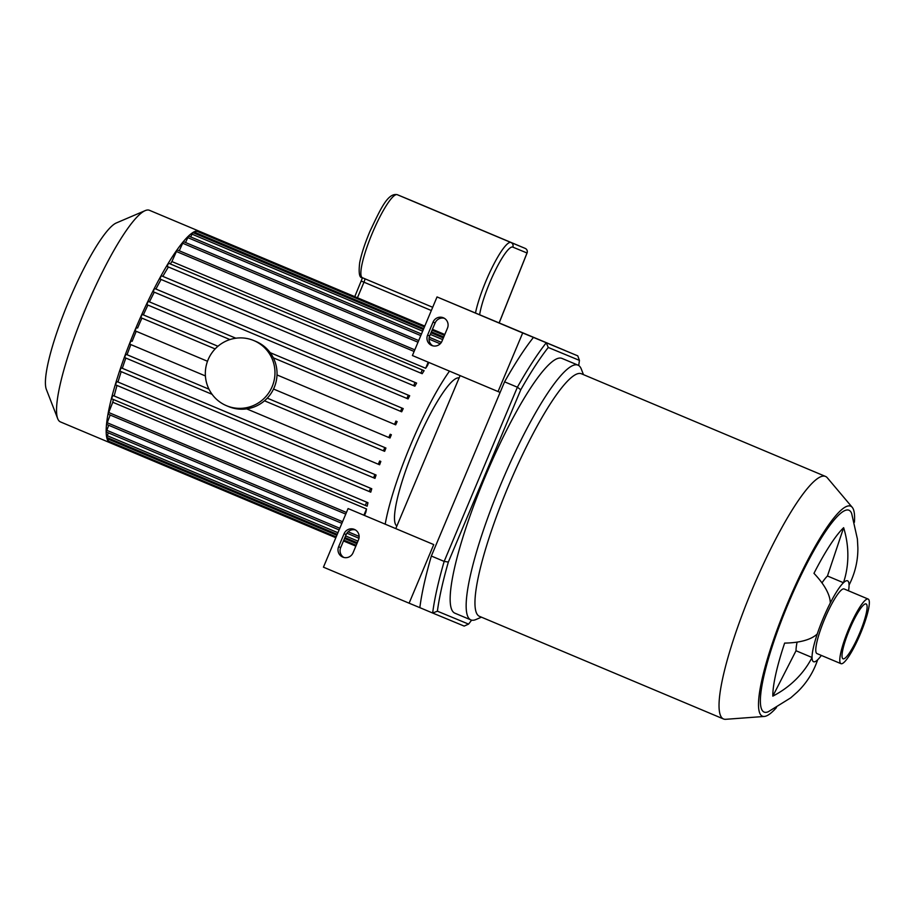 <?xml version="1.0" encoding="UTF-8"?>
<svg xmlns="http://www.w3.org/2000/svg" width="914" height="914" viewBox="0 0 914 914"><rect width="100%" height="100%" fill="white"/><g stroke="black" fill="none" stroke-linecap="round" stroke-linejoin="round"><path stroke-width="1.37" d="M520.774 389.775A170.849 30.836 -67.2 0 1 548.263 347.469L546.252 342.796A174.38 31.476 112.8 0 0 517.381 387.216L444.158 561.413A174.38 31.476 112.8 0 0 432.665 613.031L464.175 626.09L468.574 624.102L437.406 611.192L432.665 613.031L419.846 607.65A174.38 31.476 -67.2 0 1 431.351 556.032L444.158 561.413L448.351 562.041L520.774 389.775L517.381 387.216L504.574 381.835A174.38 31.476 -67.2 0 1 533.445 337.415L577.774 355.854L579.43 360.379A170.849 30.836 -67.2 0 1 578.699 365.52M548.263 347.469L579.43 360.379M471.613 620.138A170.849 30.836 -67.2 0 1 468.574 624.102M437.406 611.192A170.849 30.836 -67.2 0 1 448.351 562.041M431.351 556.032L504.574 381.835M481.45 617.167L475.988 619.509A138.185 24.941 -67.2 0 1 470.859 619.898L454.852 613.168A138.185 24.941 -67.2 0 1 485.403 476.183A138.185 24.941 -67.2 0 1 561.961 358.402A138.185 24.941 -67.2 0 1 561.984 358.414L578.002 365.143A138.185 24.941 -67.2 0 1 578.002 365.143A138.185 24.941 -67.2 0 1 581.304 369.085L583.463 374.626M533.445 337.415L577.774 355.854M843.633 527.698A94.485 85.825 46.3 0 1 843.462 582.732L827.456 576.003L843.633 527.698A98.883 17.846 -67.2 0 0 813.963 573.341A94.485 35.486 -152.9 0 1 830.3 602.989A43.883 7.918 -67.2 0 1 843.462 582.732A43.883 7.918 -67.2 0 1 849.06 585.051A94.485 85.893 -0.8 0 0 857.869 547.715L857.401 539.009L851.665 513.542A109.486 19.765 -67.2 0 0 848.957 510.241A109.486 19.765 -67.2 0 0 784.326 613.237A109.486 19.765 -67.2 0 0 768.331 711.709L790.701 697.862L797.248 692.081A94.485 85.825 -133.7 0 0 817.642 659.805A43.883 7.918 -67.2 0 1 812.043 657.486A94.485 85.893 179.2 0 1 772.821 696.137L796.025 650.745A43.883 7.918 -67.2 0 1 797.099 642.119M821.983 582.892A43.883 7.918 -67.2 0 1 827.456 576.003M772.821 696.137A98.883 17.846 -67.2 0 1 784.635 643.102A94.485 35.646 18.5 0 0 817.276 633.95A43.883 7.918 -67.2 0 1 830.3 602.989M817.276 633.95A43.883 7.918 -67.2 0 0 812.043 657.486L796.025 650.745M821.355 655.429A43.883 7.918 -67.2 0 1 817.642 659.805M849.06 585.051A43.883 7.918 -67.2 0 1 848.535 590.798M776.466 707.585A113.896 20.565 -67.2 0 1 764.298 716.45A113.896 20.565 -67.2 0 1 785.549 608.073A113.896 20.565 -67.2 0 1 850.671 506.162A113.896 20.565 -67.2 0 1 852.248 507.35A113.896 20.565 -67.2 0 1 854.419 522.248M764.298 716.45L725.739 719.307A131.559 23.753 -67.2 0 1 723.511 718.975A131.559 23.753 -67.2 0 1 752.599 588.547A131.559 23.753 -67.2 0 1 825.491 476.423A131.559 23.753 -67.2 0 1 825.513 476.434A131.559 23.753 -67.2 0 1 827.307 477.782L852.248 507.35M825.513 476.434L581.43 373.78A131.559 23.753 -67.2 0 1 581.43 373.78A131.559 23.753 -67.2 0 0 508.515 485.905A131.559 23.753 -67.2 0 0 479.427 616.322L723.511 718.975M470.859 619.898A138.185 24.941 -67.2 0 1 501.409 482.912A138.185 24.941 -67.2 0 1 577.979 365.143M868.151 599.058L844.136 588.959A35.052 6.329 -67.2 0 0 824.714 618.835A35.052 6.329 -67.2 0 0 816.956 653.579L840.983 663.678A35.052 6.329 -67.2 0 1 848.729 628.935A35.052 6.329 -67.2 0 1 868.151 599.058L868.151 599.058A35.052 6.329 -67.2 0 1 860.394 633.825A35.052 6.329 -67.2 0 1 840.983 663.678M866.095 603.937A29.751 5.37 -67.2 0 1 866.106 603.937A29.751 5.37 -67.2 0 1 859.514 633.448A29.751 5.37 -67.2 0 1 843.028 658.8A29.751 5.37 -67.2 0 1 849.609 629.3A29.751 5.37 -67.2 0 1 866.095 603.937M338.626 546.732L344.098 533.707A7.952 7.815 112.5 0 1 354.346 529.4A7.952 7.815 112.5 0 1 358.517 539.774L353.044 552.799A7.952 7.815 112.5 0 1 342.796 557.106A7.952 7.815 112.5 0 1 338.626 546.732L340.694 547.589A7.952 7.815 -67.5 0 0 343.858 557.46M355.352 529.903A7.952 7.815 -67.5 0 0 346.166 534.564L340.694 547.589M427.592 335.107L433.065 322.082A7.952 7.815 112.5 0 1 443.313 317.764A7.952 7.815 112.5 0 1 447.472 328.137L441.999 341.162A7.952 7.815 112.5 0 1 431.751 345.481A7.952 7.815 112.5 0 1 427.592 335.107L429.649 335.952A7.952 7.815 -67.5 0 0 432.813 345.823M444.307 318.266A7.952 7.815 -67.5 0 0 435.121 322.939L429.649 335.952M437.041 296.936L564.966 350.462L522.694 332.959L498.061 391.558L412.408 355.535L437.041 296.936L522.694 332.959M460.096 375.597L395.773 528.612L348.085 508.561L323.442 567.171L409.106 603.194L433.739 544.584L348.085 508.561M395.773 528.612L433.739 544.584M498.061 391.558L500.129 392.414L435.795 545.441M419.846 607.65L409.106 603.194M160.681 276.416A114.787 20.725 -67.2 0 1 199.058 231.162A114.787 20.725 -67.2 0 1 199.081 231.173A114.787 20.725 -67.2 0 1 199.103 231.173L149.45 210.3A114.787 20.725 -67.2 0 1 149.45 210.3A114.787 20.725 -67.2 0 0 145.189 210.62A114.787 20.725 -67.2 0 0 85.847 308.075A114.787 20.725 -67.2 0 0 57.696 418.646A114.787 20.725 -67.2 0 0 60.45 421.914L110.08 442.787A114.787 20.725 -67.2 0 1 110.08 442.787A114.787 20.725 -67.2 0 1 115.907 382.543A114.787 20.725 -67.2 0 1 160.681 276.416M57.696 418.646L46.34 389.375A91.823 16.578 -67.2 0 1 68.858 300.923A91.823 16.578 -67.2 0 1 116.329 222.959L145.189 210.62M335.826 537.729L110.103 442.799L110.194 441.85M336.169 536.895L108.058 440.959L108.846 438.274M337.243 534.336L106.755 437.395L108.32 432.848M339.105 529.914L106.218 431.968L108.686 425.273M341.87 523.345L106.595 424.393L110.183 415.036M345.755 514.102L108.092 414.156L112.753 402.251A105.955 19.125 -67.2 0 1 113.37 399.475M114.193 395.991L367.965 502.711A105.955 19.125 112.8 0 0 367.142 506.196L111.531 398.71L112.902 395.454L114.193 395.991A105.955 19.125 -67.2 0 1 116.992 385.445M117.986 382.029L371.758 488.75A105.955 19.125 112.8 0 0 370.764 492.166L115.415 384.783L116.786 381.526L117.986 382.029A105.955 19.125 -67.2 0 1 121.196 371.667M122.316 368.285L376.077 475.017A105.955 19.125 112.8 0 0 374.969 478.376L119.791 371.073L121.162 367.816L122.316 368.285A105.955 19.125 -67.2 0 1 125.846 358.06M124.544 357.511L212.082 394.322L124.544 357.511L125.915 354.255L127.057 354.723A105.955 19.125 -67.2 0 1 130.873 344.601M129.639 344.087L205.41 375.951L129.639 344.087L131.01 340.831L132.164 341.31A105.955 19.125 -67.2 0 1 136.232 331.291M135.044 330.799L207.501 361.27L135.044 330.799L136.415 327.543L137.603 328.035A105.955 19.125 -67.2 0 1 141.91 318.118M140.756 317.638L215.144 348.919L140.756 317.638L142.127 314.382L143.361 314.884A105.955 19.125 -67.2 0 1 147.919 305.082M146.788 304.602L229.94 339.574L146.788 304.602L148.159 301.346L149.462 301.883A105.955 19.125 -67.2 0 1 154.295 292.194M155.928 289.041L409.701 395.762L408.284 395.179L406.913 398.435L153.152 291.703L154.523 288.447L155.928 289.041A105.955 19.125 -67.2 0 1 161.093 279.478M162.841 276.371L416.613 383.092L415.036 382.44L413.665 385.697L159.904 278.976L161.264 275.72L162.841 276.371A105.955 19.125 -67.2 0 1 168.427 266.979M170.335 263.94L424.107 370.673L422.268 369.907L420.897 373.163L167.136 266.442L168.507 263.186L170.335 263.94A105.955 19.125 -67.2 0 1 171.889 261.553L177.145 249.888L414.796 349.845M179.235 250.767L183.428 241.627L418.692 340.579M185.519 242.507L188.581 236.041L421.468 333.987M190.672 236.92L192.843 232.59L423.342 329.531M194.933 233.481L196.316 231.013L424.427 326.949M198.441 231.916L199.058 231.162L424.782 326.092M385.205 524.168A105.955 19.125 -67.2 0 1 449.494 371.13M428.815 362.435L427.512 365.531A105.955 19.125 112.8 0 0 425.661 368.273L171.889 261.553M424.107 370.673A105.955 19.125 112.8 0 0 422.199 373.7L167.136 266.442M416.613 383.092A105.955 19.125 112.8 0 0 414.865 386.199L159.904 278.976M409.701 395.762A105.955 19.125 112.8 0 0 408.067 398.915L153.152 291.703M149.462 301.883L235.858 338.226L148.159 301.346M270.167 352.655L403.234 408.615A105.955 19.125 112.8 0 0 401.692 411.803L273.343 357.82L400.561 411.323L401.92 408.067L403.234 408.615M143.361 314.884L217.943 346.257L142.127 314.382M395.899 421.103L397.133 421.617A105.955 19.125 112.8 0 0 395.682 424.839L277.011 374.934L394.528 424.359L395.899 421.103L397.133 421.617M137.603 328.035L136.415 327.543M390.187 434.264L391.363 434.756A105.955 19.125 112.8 0 0 389.992 438.012L388.816 437.52L390.187 434.264L391.363 434.756M132.164 341.31L131.01 340.831M384.783 447.563L267.276 398.138L385.925 448.031A105.955 19.125 112.8 0 0 384.645 451.322L383.412 450.819L384.783 447.563L385.925 448.031M127.057 354.723L208.963 389.17L125.915 354.255M379.687 460.976L380.83 461.456A105.955 19.125 112.8 0 0 379.618 464.78L378.316 464.232L379.687 460.976L380.83 461.456M112.753 402.251L366.525 508.972A105.955 19.125 112.8 0 0 365.851 512.217L364.492 515.45M366.525 508.972L363.898 515.199M111.531 398.71L365.303 505.431L366.674 502.174L367.965 502.711M115.415 384.783L369.187 491.515L370.558 488.259L371.758 488.75M119.791 371.061L373.552 477.793L374.923 474.537L376.077 475.017M425.661 368.273L428.22 362.184M396.87 526.007A80.352 14.51 -67.2 0 1 414.967 446.569A80.352 14.51 -67.2 0 1 459.114 377.928M479.622 314.816A41.496 7.495 -67.2 0 1 495.057 270.955A41.496 7.495 -67.2 0 1 512.811 247.111A3.53 3.473 -67.5 0 0 510.983 242.507L397.304 194.705C387.707 192.546 380.258 209.683 369.862 231.528C364.869 243.444 361.476 253.806 359.693 262.615C358.482 273.08 359.385 278.119 362.401 277.719A45.026 8.123 -67.2 0 1 362.401 277.719A45.026 8.123 -67.2 0 1 372.352 233.081A45.026 8.123 -67.2 0 1 397.304 194.705A3.53 3.473 -67.5 0 0 397.293 194.693L411.494 200.577A3.53 3.473 112.5 0 1 411.494 200.577A3.53 3.473 112.5 0 1 411.483 200.577L525.173 248.391A3.53 3.473 112.5 0 1 527.012 252.995L527.058 252.87M226.626 405.759L228.694 406.616A35.315 34.743 -67.5 0 0 274.234 387.456A35.315 34.743 -67.5 0 0 255.726 341.356L253.669 340.499A35.315 34.743 -67.5 0 0 208.061 359.83A35.315 34.743 -67.5 0 0 226.626 405.759A35.315 34.743 -67.5 0 0 272.166 386.599A35.315 34.743 -67.5 0 0 253.669 340.499M346.166 534.564L344.098 533.707M435.121 322.939L433.065 322.082M168.507 263.186L422.268 369.907M161.264 275.72L415.036 382.44M154.523 288.447L408.284 395.179M270.178 352.667L401.92 408.067M108.48 412.408L346.429 512.48M106.984 422.645L342.556 521.711M106.618 430.22L339.791 528.281M348.108 531.788L359.145 536.427M107.144 435.647L337.929 532.713M345.595 535.935L357.945 541.122M108.458 439.211L336.855 535.273M344.521 538.495L356.871 543.681M112.902 395.454L366.674 502.174M116.786 381.526L370.558 488.259M121.162 367.816L374.923 474.537M176.162 251.396L414.122 351.467M182.446 243.135L418.006 342.213M187.599 237.549L420.783 335.609M429.02 339.083L440.217 343.79M191.86 234.098L422.656 331.165M430.311 334.387L442.662 339.585M195.333 232.522L423.742 328.583M431.397 331.805L443.747 336.992M246.677 408.878L378.316 464.232L246.677 408.878M264.489 400.8L383.412 450.819L264.489 400.8M273.526 389.033L388.816 437.52L273.526 389.033M357.431 297.77L363.978 282.197L361.373 281.101M431.328 310.52L363.978 282.197A3.53 0.64 112.8 0 0 364.812 278.736M499.17 322.962L527.081 252.95A3.53 3.53 0 0 0 525.173 248.391L510.983 242.507A45.026 8.123 112.8 0 0 492.68 266.42A45.026 8.123 112.8 0 0 475.474 313.079M512.811 247.111L527.012 252.995L499.113 322.939M362.401 277.73L432.688 307.287L362.401 277.719M358.974 538.266L346.909 533.193M357.26 542.756L344.909 537.558M356.186 545.315L343.835 540.117M429.237 337.255L441.371 342.362M430.997 332.753L443.347 337.952M432.082 330.171L444.433 335.369M432.448 329.314L444.798 334.513M343.481 540.951L355.832 546.138M354.769 296.65L362.504 277.765M525.173 248.391L411.494 200.577A3.53 3.53 0 0 0 411.483 200.577L397.293 194.693"/></g></svg>
